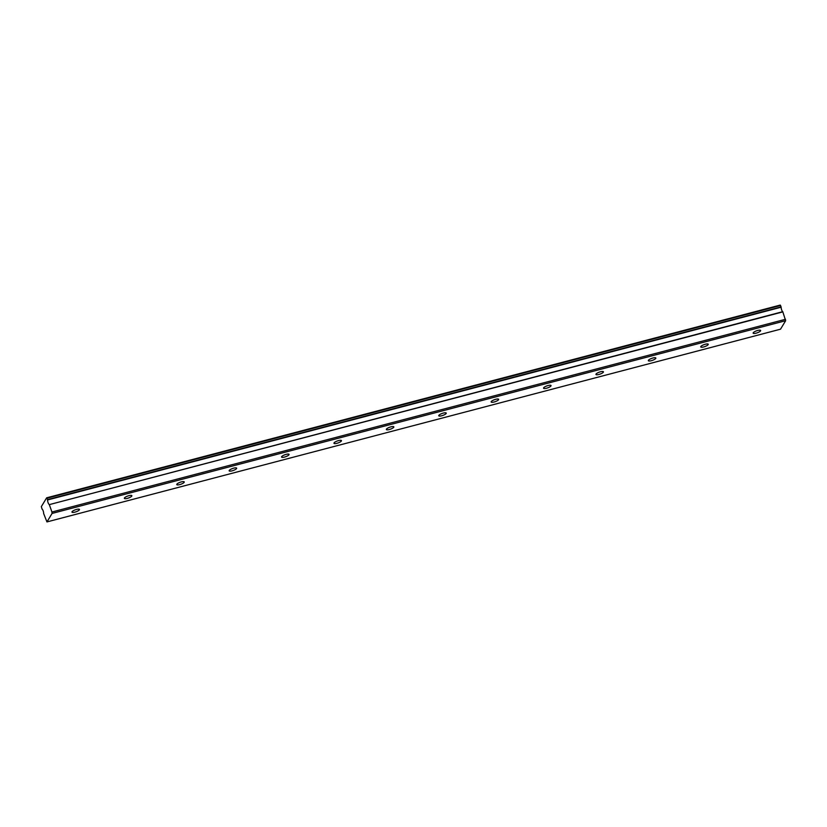 <?xml version="1.0" encoding="UTF-8"?>
<svg xmlns="http://www.w3.org/2000/svg" width="827" height="827" viewBox="0 0 827 827"><rect width="100%" height="100%" fill="white"/><g stroke="black" fill="none" stroke-linecap="round" stroke-linejoin="round"><path stroke-width="1.24" d="M756.074 333.178A3.97 1.044 160.4 0 0 760.633 330.49A3.97 1.044 160.4 0 0 757.708 330.469A3.97 1.044 160.4 0 0 753.149 333.157A3.97 1.044 160.4 0 0 756.074 333.178M74.895 512.14A3.97 1.044 160.4 0 0 79.454 509.463A3.97 1.044 160.4 0 0 76.529 509.442A3.97 1.044 160.4 0 0 71.97 512.13A3.97 1.044 160.4 0 0 74.895 512.14M127.296 498.381A3.97 1.044 160.4 0 0 131.855 495.693A3.97 1.044 160.4 0 0 128.919 495.673A3.97 1.044 160.4 0 0 124.37 498.361A3.97 1.044 160.4 0 0 127.296 498.381M179.697 484.612A3.97 1.044 160.4 0 0 184.245 481.924A3.97 1.044 160.4 0 0 181.32 481.914A3.97 1.044 160.4 0 0 176.771 484.591A3.97 1.044 160.4 0 0 179.697 484.612M232.087 470.842A3.97 1.044 160.4 0 0 236.646 468.165A3.97 1.044 160.4 0 0 233.721 468.144A3.97 1.044 160.4 0 0 229.162 470.821A3.97 1.044 160.4 0 0 232.087 470.842M284.488 457.073A3.97 1.044 160.4 0 0 289.047 454.395A3.97 1.044 160.4 0 0 286.121 454.374A3.97 1.044 160.4 0 0 281.562 457.062A3.97 1.044 160.4 0 0 284.488 457.073M336.889 443.313A3.97 1.044 160.4 0 0 341.448 440.626A3.97 1.044 160.4 0 0 338.522 440.605A3.97 1.044 160.4 0 0 333.963 443.293A3.97 1.044 160.4 0 0 336.889 443.313M389.29 429.544A3.97 1.044 160.4 0 0 393.838 426.856A3.97 1.044 160.4 0 0 390.913 426.846A3.97 1.044 160.4 0 0 386.364 429.523A3.97 1.044 160.4 0 0 389.29 429.544M441.68 415.774A3.97 1.044 160.4 0 0 446.239 413.097A3.97 1.044 160.4 0 0 443.313 413.076A3.97 1.044 160.4 0 0 438.755 415.754A3.97 1.044 160.4 0 0 441.68 415.774M494.081 402.005A3.97 1.044 160.4 0 0 498.64 399.327A3.97 1.044 160.4 0 0 495.714 399.307A3.97 1.044 160.4 0 0 491.155 401.994A3.97 1.044 160.4 0 0 494.081 402.005M546.482 388.245A3.97 1.044 160.4 0 0 551.04 385.558A3.97 1.044 160.4 0 0 548.115 385.537A3.97 1.044 160.4 0 0 543.556 388.225A3.97 1.044 160.4 0 0 546.482 388.245M598.882 374.476A3.97 1.044 160.4 0 0 603.431 371.788A3.97 1.044 160.4 0 0 600.505 371.778A3.97 1.044 160.4 0 0 595.957 374.455A3.97 1.044 160.4 0 0 598.882 374.476M651.273 360.706A3.97 1.044 160.4 0 0 655.832 358.029A3.97 1.044 160.4 0 0 652.906 358.008A3.97 1.044 160.4 0 0 648.347 360.686A3.97 1.044 160.4 0 0 651.273 360.706M703.674 346.937A3.97 1.044 160.4 0 0 708.232 344.259A3.97 1.044 160.4 0 0 705.307 344.239A3.97 1.044 160.4 0 0 700.748 346.927A3.97 1.044 160.4 0 0 703.674 346.937M46.663 497.813L780.233 305.08L781.101 306.889L47.521 499.622L46.663 497.813L41.35 506.61L42.063 509.091A2.832 0.837 75.3 0 1 43.149 510.838A2.832 0.837 75.3 0 1 43.655 513.557L46.953 521.92L52.07 513.433L785.65 320.7L780.523 329.187L46.953 521.92M785.65 320.7L782.755 311.676A2.832 0.837 75.3 0 1 781.164 307.21L781.101 306.889M52.07 513.433L51.936 512.016L785.516 319.284M51.936 512.016L49.31 504.625L782.88 311.882M782.755 311.676L49.31 504.625M49.175 504.408A2.832 0.837 75.3 0 1 47.584 499.953L781.164 307.21M780.595 305.463L47.025 498.205"/></g></svg>
